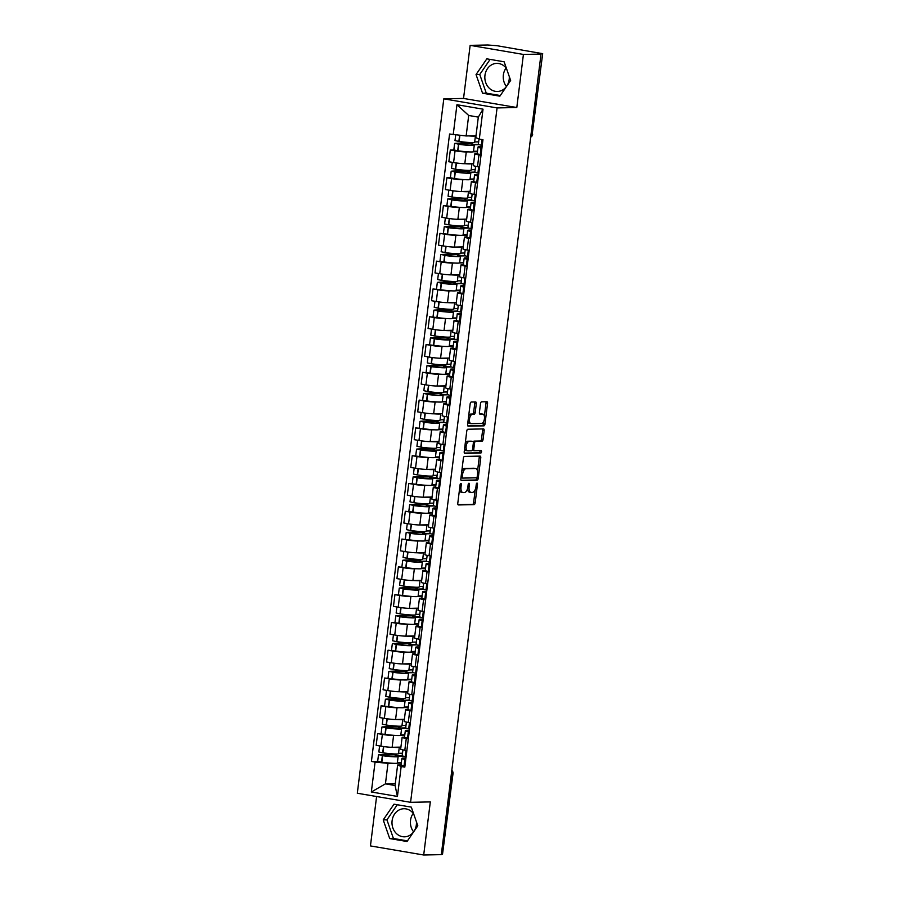 <?xml version="1.0" encoding="UTF-8"?>
<svg xmlns="http://www.w3.org/2000/svg" width="900" height="900" viewBox="0 0 900 900"><rect width="100%" height="100%" fill="white"/><g stroke="black" fill="none" stroke-linecap="round" stroke-linejoin="round"><path stroke-width="1.35" d="M460.868 483.401A1.238 0.596 99.7 0 0 460.103 484.639L457.796 503.224A1.766 0.855 99.7 0 0 458.359 504.945A1.766 0.855 99.7 0 0 458.438 504.945L474.075 504.63A1.766 0.855 99.7 0 0 475.166 502.864L477.484 484.29A1.238 0.596 99.7 0 0 477.079 483.086A1.238 0.596 99.7 0 0 477.022 483.075A1.238 0.596 99.7 0 0 476.269 484.312L475.965 486.72A5.659 2.745 99.7 0 1 472.489 492.368L471.184 492.401A5.659 2.745 99.7 0 1 470.925 492.379A5.659 2.745 99.7 0 1 469.103 486.855L469.406 484.447A1.238 0.596 99.7 0 0 469.001 483.244A1.238 0.596 99.7 0 0 468.945 483.244A1.238 0.596 99.7 0 0 468.18 484.481L467.887 486.877A5.659 2.745 99.7 0 1 464.411 492.536L463.106 492.559A5.659 2.745 99.7 0 1 462.848 492.536A5.659 2.745 99.7 0 1 461.025 487.024L461.317 484.616A1.238 0.596 99.7 0 0 460.924 483.412A1.238 0.596 99.7 0 0 460.868 483.401M413.618 831.836A14.051 12.229 88.8 0 1 410.524 820.339A14.051 12.229 88.8 0 1 413.246 813.341M416.43 821.835A14.051 12.229 88.8 0 1 416.34 824.839A14.051 12.229 88.8 0 1 404.505 836.82A14.051 12.229 88.8 0 1 392.108 820.71A14.051 12.229 88.8 0 1 403.942 808.729A14.051 12.229 88.8 0 1 413.651 813.881M506.452 86.501A14.051 12.229 88.8 0 1 503.359 74.992A14.051 12.229 88.8 0 1 506.081 67.995M509.265 76.489A14.051 12.229 88.8 0 1 509.175 79.492A14.051 12.229 88.8 0 1 497.34 91.474A14.051 12.229 88.8 0 1 484.954 75.364A14.051 12.229 88.8 0 1 496.777 63.383A14.051 12.229 88.8 0 1 506.498 68.546M476.303 403.695A1.766 0.855 99.7 0 0 475.729 401.963A1.766 0.855 99.7 0 0 475.65 401.963L471.262 402.053A1.766 0.855 99.7 0 0 470.171 403.819L467.606 424.451A1.766 0.855 99.7 0 0 468.18 426.173A1.766 0.855 99.7 0 0 468.259 426.173L483.896 425.858A1.766 0.855 99.7 0 0 484.976 424.091L487.553 403.459A1.766 0.855 99.7 0 0 486.979 401.738A1.766 0.855 99.7 0 0 486.9 401.726L481.601 401.839A1.766 0.855 99.7 0 0 480.51 403.605L479.407 412.436A1.766 0.855 99.7 0 0 479.981 414.157A1.766 0.855 99.7 0 0 480.06 414.169L482.692 414.113A4.725 2.295 99.7 0 1 482.906 414.124A4.725 2.295 99.7 0 1 484.402 418.961A4.725 2.295 99.7 0 1 481.522 423.473L471.229 423.675A4.725 2.295 99.7 0 1 471.015 423.664A4.725 2.295 99.7 0 1 469.519 418.826A4.725 2.295 99.7 0 1 472.399 414.315L474.109 414.281A1.766 0.855 99.7 0 0 475.2 412.515L476.303 403.695L474.75 403.425A1.766 0.855 99.7 0 0 474.536 401.985M497.07 107.921L516.803 107.528L523.418 54.439L541.024 54.079L441.315 854.64L423.697 855L430.312 801.911L410.58 802.316L497.07 107.921L443.801 98.843L357.311 793.238L410.58 802.316M464.49 456.424A1.766 0.855 99.7 0 0 463.399 458.19L460.834 478.822A1.766 0.855 99.7 0 0 461.396 480.555A1.766 0.855 99.7 0 0 461.486 480.555L477.113 480.24A1.766 0.855 99.7 0 0 478.204 478.474L480.769 457.841A1.766 0.855 99.7 0 0 480.206 456.12A1.766 0.855 99.7 0 0 480.127 456.109L464.49 456.424M464.22 451.631L466.785 430.999A1.766 0.855 99.7 0 1 467.876 429.233L483.514 428.918A1.766 0.855 99.7 0 1 483.593 428.929A1.766 0.855 99.7 0 1 484.166 430.65L483.064 439.481A1.766 0.855 99.7 0 1 481.973 441.248L475.627 441.382A1.766 0.855 99.7 0 0 474.548 443.137L473.816 448.999A1.766 0.855 99.7 0 0 474.39 450.731A1.766 0.855 99.7 0 0 474.469 450.731L481.072 450.596A1.238 0.596 99.7 0 1 481.129 450.608A1.238 0.596 99.7 0 1 481.522 451.868A1.238 0.596 99.7 0 1 480.769 453.049L464.873 453.364A1.766 0.855 99.7 0 1 464.782 453.364A1.766 0.855 99.7 0 1 464.22 451.631M523.418 54.439L470.149 45.36L487.766 45L496.935 45.697L542.689 53.674L532.17 134.46L542.689 53.674M376.594 796.523L370.44 845.921L423.697 855M470.149 45.36L463.545 98.438L443.801 98.843M541.024 54.079L539.471 53.82L542.216 53.764M451.395 773.651L453.026 773.539L442.507 854.325L452.554 773.629A3.6 3.139 -91.2 0 0 451.766 770.692M441.349 854.347L442.507 854.325M408.33 738.821L406.282 738.472A8.28 0.664 -172.9 0 1 402.131 737.37L400.657 749.126A8.28 0.664 7.1 0 0 404.809 750.229L406.868 750.589M396.022 735.48L393.581 735.536A8.28 0.664 -172.9 0 1 382.365 734.4L380.902 746.156A8.28 0.664 7.1 0 0 392.119 747.293L400.916 747.113M380.902 746.156L376.166 745.346L377.629 733.59L385.267 734.411A13.691 1.103 -172.9 0 0 399.004 735.559A13.691 1.103 -172.9 0 0 400.781 735.232L401.591 728.73A13.691 1.103 7.1 0 0 401.13 728.381L406.519 728.269M402.131 737.37A8.28 0.664 -172.9 0 1 403.211 737.179L404.516 737.145M382.365 734.4L377.629 733.59M404.741 735.311L400.579 735.39M411.795 711.034L409.736 710.685A8.28 0.664 -172.9 0 1 405.585 709.582L404.123 721.339A8.28 0.664 7.1 0 0 408.274 722.441L410.332 722.79M401.524 698.389L385.999 699.131L389.531 700.121A13.691 1.103 7.1 0 0 403.279 701.269A13.691 1.103 7.1 0 0 405.056 700.942L404.246 707.445A13.691 1.103 -172.9 0 1 402.469 707.771A13.691 1.103 -172.9 0 1 388.721 706.624L381.094 705.803L379.62 717.559L384.356 718.369A8.28 0.664 7.1 0 0 395.572 719.505L404.37 719.325M405.585 709.582A8.28 0.664 -172.9 0 1 406.665 709.38L407.981 709.357M399.488 707.692L397.035 707.749A8.28 0.664 -172.9 0 1 385.83 706.613L381.094 705.803M408.206 707.524L404.044 707.602M415.26 683.246L413.201 682.898A8.28 0.664 -172.9 0 1 409.05 681.784L407.588 693.551A8.28 0.664 7.1 0 0 411.739 694.654L413.798 695.002M404.989 670.59L389.464 671.332L392.996 672.322A13.691 1.103 7.1 0 0 406.733 673.47A13.691 1.103 7.1 0 0 408.521 673.155L407.711 679.658A13.691 1.103 -172.9 0 1 405.923 679.972A13.691 1.103 -172.9 0 1 392.186 678.825L384.548 678.015L383.085 689.771L387.821 690.581A8.28 0.664 7.1 0 0 399.037 691.706L407.835 691.538M409.05 681.784A8.28 0.664 -172.9 0 1 410.13 681.592L411.446 681.57M402.941 679.905L400.5 679.95A8.28 0.664 -172.9 0 1 389.284 678.814L384.548 678.015M411.671 679.725L407.509 679.815M418.714 655.459L416.666 655.11A8.28 0.664 -172.9 0 1 412.515 653.996L411.053 665.752A8.28 0.664 7.1 0 0 415.192 666.866L417.251 667.215M408.442 642.803L392.929 643.545L396.461 644.535A13.691 1.103 7.1 0 0 410.197 645.683A13.691 1.103 7.1 0 0 411.975 645.367L411.165 651.87A13.691 1.103 -172.9 0 1 409.387 652.185A13.691 1.103 -172.9 0 1 395.651 651.038L388.012 650.216L386.55 661.984L391.286 662.783A8.28 0.664 7.1 0 0 402.502 663.919L411.3 663.739M412.515 653.996A8.28 0.664 -172.9 0 1 413.595 653.805L414.9 653.783M406.406 652.117L403.965 652.163A8.28 0.664 -172.9 0 1 392.749 651.026L388.012 650.216M415.125 651.938L410.963 652.028M422.179 627.671L420.12 627.311A8.28 0.664 -172.9 0 1 415.969 626.209L414.506 637.965A8.28 0.664 7.1 0 0 418.657 639.067L420.716 639.428M411.907 615.015L396.382 615.758L399.915 616.748A13.691 1.103 7.1 0 0 413.662 617.895A13.691 1.103 7.1 0 0 415.44 617.58L414.63 624.082A13.691 1.103 -172.9 0 1 412.853 624.398A13.691 1.103 -172.9 0 1 399.105 623.25L391.478 622.429L390.004 634.185L394.74 634.995A8.28 0.664 7.1 0 0 405.956 636.131L414.765 635.951M415.969 626.209A8.28 0.664 -172.9 0 1 417.049 626.018L418.365 625.984M409.871 624.33L407.419 624.375A8.28 0.664 -172.9 0 1 396.214 623.239L391.478 622.429M418.59 624.15L414.428 624.229M425.644 599.873L423.585 599.524A8.28 0.664 -172.9 0 1 419.434 598.421L417.971 610.178A8.28 0.664 7.1 0 0 422.123 611.28L424.181 611.629M415.373 587.227L399.848 587.97L403.38 588.96A13.691 1.103 7.1 0 0 417.116 590.107A13.691 1.103 7.1 0 0 418.905 589.781L418.095 596.284A13.691 1.103 -172.9 0 1 416.306 596.61A13.691 1.103 -172.9 0 1 402.57 595.462L394.931 594.641L393.469 606.398L398.205 607.207A8.28 0.664 7.1 0 0 409.421 608.344L418.219 608.164M419.434 598.421A8.28 0.664 -172.9 0 1 420.514 598.23L421.83 598.196M413.325 596.531L410.884 596.587A8.28 0.664 -172.9 0 1 399.668 595.451L394.931 594.641M422.055 596.363L417.892 596.441M429.098 572.085L427.05 571.736A8.28 0.664 -172.9 0 1 422.899 570.634L421.436 582.39A8.28 0.664 7.1 0 0 425.576 583.492L427.635 583.841M418.826 559.429L403.312 560.183L406.845 561.173A13.691 1.103 7.1 0 0 420.581 562.32A13.691 1.103 7.1 0 0 422.359 561.994L421.549 568.496A13.691 1.103 -172.9 0 1 419.771 568.822A13.691 1.103 -172.9 0 1 406.035 567.664L398.396 566.854L396.934 578.61L401.67 579.42A8.28 0.664 7.1 0 0 412.886 580.556L421.684 580.376M422.899 570.634A8.28 0.664 -172.9 0 1 423.979 570.431L425.284 570.409M416.79 568.744L414.349 568.789A8.28 0.664 -172.9 0 1 403.132 567.664L398.396 566.854M425.509 568.564L421.358 568.654M432.562 544.298L430.504 543.949A8.28 0.664 -172.9 0 1 426.353 542.835L424.89 554.591A8.28 0.664 7.1 0 0 429.041 555.705L431.1 556.054M422.291 531.641L406.777 532.384L410.299 533.374A13.691 1.103 7.1 0 0 424.046 534.521A13.691 1.103 7.1 0 0 425.824 534.206L425.014 540.709A13.691 1.103 -172.9 0 1 423.236 541.024A13.691 1.103 -172.9 0 1 409.489 539.876L401.861 539.066L400.399 550.822L405.135 551.621A8.28 0.664 7.1 0 0 416.34 552.757L425.149 552.589M426.353 542.835A8.28 0.664 -172.9 0 1 427.433 542.644L428.749 542.621M420.255 540.956L417.814 541.001A8.28 0.664 -172.9 0 1 406.598 539.865L401.861 539.066M428.974 540.776L424.811 540.866M436.027 516.51L433.969 516.161A8.28 0.664 -172.9 0 1 429.817 515.048L428.355 526.804A8.28 0.664 7.1 0 0 432.506 527.918L434.565 528.266M425.756 503.854L410.231 504.596L413.764 505.586A13.691 1.103 7.1 0 0 427.5 506.734A13.691 1.103 7.1 0 0 429.289 506.419L428.479 512.921A13.691 1.103 -172.9 0 1 426.69 513.236A13.691 1.103 -172.9 0 1 412.954 512.089L405.315 511.267L403.853 523.024L408.589 523.834A8.28 0.664 7.1 0 0 419.805 524.97L428.603 524.79M429.817 515.048A8.28 0.664 -172.9 0 1 430.897 514.856L432.214 514.834M423.72 513.169L421.267 513.214A8.28 0.664 -172.9 0 1 410.051 512.077L405.315 511.267M432.439 512.989L428.276 513.067M439.481 488.711L437.434 488.363A8.28 0.664 -172.9 0 1 433.282 487.26L431.82 499.016A8.28 0.664 7.1 0 0 435.971 500.119L438.019 500.479M429.21 476.066L413.696 476.809L417.229 477.799A13.691 1.103 7.1 0 0 430.965 478.946A13.691 1.103 7.1 0 0 432.743 478.631L431.933 485.123A13.691 1.103 -172.9 0 1 430.155 485.449A13.691 1.103 -172.9 0 1 416.419 484.301L408.78 483.48L407.317 495.236L412.054 496.046A8.28 0.664 7.1 0 0 423.27 497.183L432.067 497.002M433.282 487.26A8.28 0.664 -172.9 0 1 434.363 487.069L435.668 487.035A13.691 1.103 -172.9 0 0 438.671 488.093L439.537 488.272M427.174 485.37L424.733 485.426A8.28 0.664 -172.9 0 1 413.516 484.29L408.78 483.48M435.892 485.201L431.741 485.28M442.946 460.924L440.887 460.575A8.28 0.664 -172.9 0 1 436.736 459.473L435.274 471.229A8.28 0.664 7.1 0 0 439.425 472.331L441.484 472.68M432.675 448.279L417.161 449.021L420.683 450.011A13.691 1.103 7.1 0 0 434.43 451.159A13.691 1.103 7.1 0 0 436.207 450.832L435.397 457.335A13.691 1.103 -172.9 0 1 433.62 457.661A13.691 1.103 -172.9 0 1 419.873 456.514L412.245 455.692L410.782 467.449L415.519 468.259A8.28 0.664 7.1 0 0 426.724 469.395L435.532 469.215M436.736 459.473A8.28 0.664 -172.9 0 1 437.816 459.281L439.132 459.248A13.691 1.103 -172.9 0 0 442.136 460.305L443.002 460.485M430.639 457.582L428.197 457.639A8.28 0.664 -172.9 0 1 416.981 456.502L412.245 455.692M439.358 457.414L435.195 457.493M446.411 433.136L444.353 432.787A8.28 0.664 -172.9 0 1 440.201 431.685L438.739 443.441A8.28 0.664 7.1 0 0 442.89 444.544L444.949 444.892M436.14 420.48L420.615 421.223L424.147 422.213A13.691 1.103 7.1 0 0 437.884 423.371A13.691 1.103 7.1 0 0 439.673 423.045L438.863 429.548A13.691 1.103 -172.9 0 1 437.074 429.874A13.691 1.103 -172.9 0 1 423.338 428.715L415.699 427.905L414.236 439.661L418.973 440.471A8.28 0.664 7.1 0 0 430.189 441.608L438.986 441.428M440.201 431.685A8.28 0.664 -172.9 0 1 441.281 431.483L442.598 431.46A13.691 1.103 -172.9 0 0 445.601 432.517L446.468 432.697M434.104 429.795L431.651 429.84A8.28 0.664 -172.9 0 1 420.435 428.704L415.699 427.905M442.822 429.615L438.66 429.705M449.876 405.349L447.817 405A8.28 0.664 -172.9 0 1 443.666 403.886L442.204 415.642A8.28 0.664 7.1 0 0 446.355 416.756L448.402 417.105M439.594 392.692L424.08 393.435L427.613 394.425A13.691 1.103 7.1 0 0 441.349 395.572A13.691 1.103 7.1 0 0 443.126 395.257L442.316 401.76A13.691 1.103 -172.9 0 1 440.539 402.075A13.691 1.103 -172.9 0 1 426.803 400.928L419.164 400.106L417.701 411.874L422.438 412.673A8.28 0.664 7.1 0 0 433.654 413.809L442.451 413.629M443.666 403.886A8.28 0.664 -172.9 0 1 444.746 403.695L446.051 403.673A13.691 1.103 -172.9 0 0 449.055 404.719L449.921 404.91M437.558 402.007L435.116 402.053A8.28 0.664 -172.9 0 1 423.9 400.916L419.164 400.106M446.276 401.827L442.125 401.918M453.33 377.561L451.271 377.201A8.28 0.664 -172.9 0 1 447.131 376.099L445.657 387.855A8.28 0.664 7.1 0 0 449.809 388.969L451.868 389.317M443.059 364.905L427.545 365.647L431.077 366.637A13.691 1.103 7.1 0 0 444.814 367.785A13.691 1.103 7.1 0 0 446.591 367.47L445.781 373.973A13.691 1.103 -172.9 0 1 444.004 374.287A13.691 1.103 -172.9 0 1 430.267 373.14L422.629 372.319L421.166 384.075L425.902 384.885A8.28 0.664 7.1 0 0 437.108 386.021L445.916 385.841M447.131 376.099A8.28 0.664 -172.9 0 1 448.2 375.907L449.516 375.885A13.691 1.103 -172.9 0 0 452.52 376.931L453.386 377.111M441.022 374.22L438.581 374.265A8.28 0.664 -172.9 0 1 427.365 373.129L422.629 372.319M449.741 374.04L445.579 374.119M456.795 349.762L454.736 349.414A8.28 0.664 -172.9 0 1 450.585 348.311L449.123 360.067A8.28 0.664 7.1 0 0 453.274 361.17L455.332 361.519M446.524 337.118L430.999 337.86L434.531 338.85A13.691 1.103 7.1 0 0 448.267 339.998A13.691 1.103 7.1 0 0 450.056 339.671L449.246 346.174A13.691 1.103 -172.9 0 1 447.457 346.5A13.691 1.103 -172.9 0 1 433.721 345.353L426.082 344.531L424.62 356.287L429.356 357.098A8.28 0.664 7.1 0 0 440.572 358.234L449.37 358.054M450.585 348.311A8.28 0.664 -172.9 0 1 451.665 348.12L452.981 348.086A13.691 1.103 -172.9 0 0 455.985 349.144L456.851 349.324M444.488 346.421L442.035 346.478A8.28 0.664 -172.9 0 1 430.819 345.341L426.082 344.531M453.206 346.252L449.044 346.331M460.26 321.975L458.201 321.626A8.28 0.664 -172.9 0 1 454.05 320.524L452.588 332.28A8.28 0.664 7.1 0 0 456.739 333.382L458.786 333.731M449.978 309.319L434.464 310.072L437.996 311.062A13.691 1.103 7.1 0 0 451.733 312.21A13.691 1.103 7.1 0 0 453.51 311.884L452.7 318.386A13.691 1.103 -172.9 0 1 450.923 318.713A13.691 1.103 -172.9 0 1 437.186 317.565L429.548 316.744L428.085 328.5L432.821 329.31A8.28 0.664 7.1 0 0 444.037 330.446L452.835 330.266M454.05 320.524A8.28 0.664 -172.9 0 1 455.13 320.321L456.446 320.299M447.941 318.634L445.5 318.69A8.28 0.664 -172.9 0 1 434.284 317.554L429.548 316.744M456.671 318.454L452.509 318.544M463.714 294.188L461.655 293.839A8.28 0.664 -172.9 0 1 457.515 292.725L456.041 304.493A8.28 0.664 7.1 0 0 460.192 305.595L462.251 305.944M453.442 281.531L437.929 282.274L441.461 283.264A13.691 1.103 7.1 0 0 455.197 284.411A13.691 1.103 7.1 0 0 456.975 284.096L456.165 290.599A13.691 1.103 -172.9 0 1 454.387 290.914A13.691 1.103 -172.9 0 1 440.651 289.766L433.012 288.956L431.55 300.713L436.286 301.511A8.28 0.664 7.1 0 0 447.491 302.647L456.3 302.479M457.515 292.725A8.28 0.664 -172.9 0 1 458.584 292.534L459.9 292.511A13.691 1.103 -172.9 0 0 462.904 293.569L463.77 293.749M451.406 290.846L448.965 290.891A8.28 0.664 -172.9 0 1 437.749 289.755L433.012 288.956M460.125 290.666L455.963 290.756M467.179 266.4L465.12 266.051A8.28 0.664 -172.9 0 1 460.969 264.938L459.506 276.694A8.28 0.664 7.1 0 0 463.657 277.808L465.716 278.156M456.907 253.744L441.382 254.486L444.915 255.476A13.691 1.103 7.1 0 0 458.651 256.624A13.691 1.103 7.1 0 0 460.44 256.309L459.63 262.811A13.691 1.103 -172.9 0 1 457.841 263.126A13.691 1.103 -172.9 0 1 444.105 261.979L436.478 261.157L435.004 272.925L439.74 273.724A8.28 0.664 7.1 0 0 450.956 274.86L459.754 274.68M460.969 264.938A8.28 0.664 -172.9 0 1 462.049 264.746L463.365 264.724A13.691 1.103 -172.9 0 0 466.369 265.77L467.235 265.961M454.871 263.059L452.419 263.104A8.28 0.664 -172.9 0 1 441.214 261.968L436.478 261.157M463.59 262.879L459.428 262.969M470.644 238.612L468.585 238.252A8.28 0.664 -172.9 0 1 464.434 237.15L462.971 248.906A8.28 0.664 7.1 0 0 467.123 250.009L469.17 250.369M460.373 225.956L444.848 226.699L448.38 227.689A13.691 1.103 7.1 0 0 462.116 228.836A13.691 1.103 7.1 0 0 463.894 228.521L463.084 235.024A13.691 1.103 -172.9 0 1 461.306 235.339A13.691 1.103 -172.9 0 1 447.57 234.191L439.931 233.37L438.469 245.126L443.205 245.936A8.28 0.664 7.1 0 0 454.421 247.072L463.219 246.893M464.434 237.15A8.28 0.664 -172.9 0 1 465.514 236.959L466.83 236.925A13.691 1.103 -172.9 0 0 469.822 237.982L470.7 238.162M458.325 235.271L455.884 235.316A8.28 0.664 -172.9 0 1 444.668 234.18L439.931 233.37M467.055 235.091L462.892 235.17M474.098 210.814L472.05 210.465A8.28 0.664 -172.9 0 1 467.899 209.362L466.425 221.119A8.28 0.664 7.1 0 0 470.576 222.221L472.635 222.57M463.826 198.169L448.312 198.911L451.845 199.901A13.691 1.103 7.1 0 0 465.581 201.049A13.691 1.103 7.1 0 0 467.359 200.722L466.549 207.225A13.691 1.103 -172.9 0 1 464.771 207.551A13.691 1.103 -172.9 0 1 451.035 206.404L443.396 205.583L441.934 217.339L446.67 218.149A8.28 0.664 7.1 0 0 457.886 219.285L466.684 219.105M467.899 209.362A8.28 0.664 -172.9 0 1 468.968 209.171L470.284 209.138A13.691 1.103 -172.9 0 0 473.287 210.195L474.154 210.375M461.79 207.472L459.349 207.529A8.28 0.664 -172.9 0 1 448.132 206.393L443.396 205.583M470.509 207.304L466.346 207.382M477.562 183.026L475.504 182.678A8.28 0.664 -172.9 0 1 471.353 181.575L469.89 193.331A8.28 0.664 7.1 0 0 474.041 194.434L476.1 194.782M450.371 177.716L446.861 177.795L445.387 189.551L450.124 190.361A8.28 0.664 7.1 0 0 461.34 191.498L470.137 191.317M471.353 181.575A8.28 0.664 -172.9 0 1 472.433 181.373L473.749 181.35A13.691 1.103 -172.9 0 0 476.752 182.407L477.619 182.588M465.255 179.685L462.803 179.73A8.28 0.664 -172.9 0 1 451.598 178.605L446.861 177.795M473.974 179.505L469.811 179.595M481.027 155.239L478.969 154.89A8.28 0.664 -172.9 0 1 474.817 153.776L473.355 165.532A8.28 0.664 7.1 0 0 477.506 166.646L479.565 166.995M453.836 149.929L450.315 150.007L448.853 161.764L453.589 162.562A8.28 0.664 7.1 0 0 464.805 163.699L473.603 163.53M474.817 153.776A8.28 0.664 -172.9 0 1 475.897 153.585L477.214 153.562M468.709 151.898L466.267 151.942A8.28 0.664 -172.9 0 1 455.051 150.806L450.315 150.007M477.439 151.718L473.276 151.808M392.558 763.279L387.99 763.369L385.436 783.855L395.066 785.498L397.62 765.011L401.062 764.944M401.287 763.099L397.125 763.178M395.303 783.653L385.436 783.855L371.34 791.989L375.075 762.064L387.99 763.369M397.62 765.011L401.164 766.508L397.429 796.433L371.34 791.989M453.218 134.651L456.952 104.715L483.03 109.17L479.306 139.095L475.774 137.599L478.316 117.112L468.697 115.47L466.144 135.956L449.572 134.021L371.419 761.434L375.075 762.064M401.164 766.508L404.809 767.126L482.963 139.714L479.306 139.095M393.998 804.184L383.209 819.9L389.711 838.564L407.014 841.511L417.814 825.795L411.3 807.131L393.998 804.184M516.803 107.528L463.545 98.438M486.832 58.837L476.044 74.554L482.558 93.229L499.86 96.176L510.649 80.46L504.135 61.796L486.832 58.837M466.144 135.956L475.999 135.754M394.605 753.964L379.08 754.706L382.613 755.696A13.691 1.103 7.1 0 0 396.349 756.844A13.691 1.103 7.1 0 0 398.137 756.529L397.327 763.031A13.691 1.103 -172.9 0 1 395.539 763.346A13.691 1.103 -172.9 0 1 381.803 762.199L377.674 761.31L371.419 761.434M397.429 796.433L395.066 785.498M478.316 117.112L483.03 109.17M468.697 115.47L456.952 104.715M397.282 804.746L386.921 819.821L393.435 838.485L407.452 840.881M386.921 819.821L383.209 819.9M393.435 838.485L389.711 838.564M490.118 59.4L479.756 74.486L486.27 93.15L500.287 95.535M479.756 74.486L476.044 74.554M486.27 93.15L482.558 93.229M459.495 489.555A5.659 2.745 99.7 0 0 461.295 492.277A5.659 2.745 99.7 0 0 461.554 492.3M467.494 488.745A5.659 2.745 99.7 0 0 469.373 492.109A5.659 2.745 99.7 0 0 469.631 492.131M457.999 504.664L472.522 504.371A1.766 0.855 99.7 0 0 473.614 502.605L475.245 489.532M477.517 471.251L479.216 457.582A1.766 0.855 99.7 0 0 479.014 456.131M461.036 480.274L475.56 479.981A1.766 0.855 99.7 0 0 476.651 478.215L476.719 477.709M462.285 476.876A1.238 0.596 99.7 0 0 462.69 478.091A1.238 0.596 99.7 0 0 462.746 478.091L476.471 477.81A1.238 0.596 99.7 0 0 477.225 476.572L477.54 474.041A5.659 2.745 99.7 0 0 475.718 468.517A5.659 2.745 99.7 0 0 475.459 468.506L466.076 468.686A5.659 2.745 99.7 0 0 462.6 474.345L462.285 476.876L461.093 476.674M460.969 477.731A1.238 0.596 99.7 0 0 461.137 477.821A1.238 0.596 99.7 0 0 461.194 477.821L462.634 478.069M474.412 468.326A5.659 2.745 99.7 0 0 474.165 468.259A5.659 2.745 99.7 0 0 473.906 468.236L475.459 468.506M461.767 471.274A5.659 2.745 99.7 0 1 464.524 468.428L473.906 468.236M473.243 441.956A1.766 0.855 99.7 0 1 474.075 441.113L480.42 440.989A1.766 0.855 99.7 0 0 481.511 439.223L482.603 430.391A1.766 0.855 99.7 0 0 482.4 428.94M472.354 449.944A1.766 0.855 99.7 0 0 472.838 450.461A1.766 0.855 99.7 0 0 472.916 450.473L474.311 450.709M464.423 453.082L479.216 452.779A1.238 0.596 99.7 0 0 479.88 451.969A1.238 0.596 99.7 0 0 479.88 450.619M469.058 441.506A4.725 2.295 99.7 0 0 466.178 446.017A4.725 2.295 99.7 0 0 467.674 450.844A4.725 2.295 99.7 0 0 467.887 450.866L471.51 450.787A1.766 0.855 99.7 0 0 472.601 449.021L473.332 443.171A1.766 0.855 99.7 0 0 472.759 441.439A1.766 0.855 99.7 0 0 472.68 441.439L467.505 441.248A4.725 2.295 99.7 0 0 465.221 443.565M464.625 448.369A4.725 2.295 99.7 0 0 466.121 450.585A4.725 2.295 99.7 0 0 466.335 450.596M471.285 441.202A1.766 0.855 99.7 0 0 471.206 441.18A1.766 0.855 99.7 0 0 471.127 441.169L472.68 441.439M467.505 441.248L471.127 441.169M468.63 416.228A4.725 2.295 99.7 0 1 470.846 414.056L472.556 414.022A1.766 0.855 99.7 0 0 473.647 412.256L474.75 403.425M467.989 421.312A4.725 2.295 99.7 0 0 469.463 423.394A4.725 2.295 99.7 0 0 469.676 423.405M481.556 413.921A4.725 2.295 99.7 0 0 481.354 413.865A4.725 2.295 99.7 0 0 481.14 413.843L482.692 414.113M479.61 413.876L481.14 413.843M484.369 416.205L486 403.2A1.766 0.855 99.7 0 0 485.786 401.749M467.809 425.891L482.344 425.599A1.766 0.855 99.7 0 0 483.424 423.832L483.739 421.29M383.749 746.584L382.973 752.85A13.691 1.103 -172.9 0 0 396.709 753.998A13.691 1.103 -172.9 0 0 398.486 753.671L399.296 747.169A13.691 1.103 -172.9 0 1 399.296 747.169A13.691 1.103 -172.9 0 1 397.519 747.495A13.691 1.103 -172.9 0 1 392.479 747.281M402.457 753.232L402.154 755.696L395.145 755.831A11.351 0.911 -172.9 0 1 395.809 756.236A11.351 0.911 -172.9 0 1 394.335 756.506A11.351 0.911 -172.9 0 1 382.939 755.55L381.105 755.055L396.562 754.74L396.652 753.998M398.137 756.529A13.691 1.103 7.1 0 0 397.665 756.169L403.054 756.056M382.973 752.85L378.844 751.961L379.598 745.931M405.934 758.126A13.691 1.103 7.1 0 0 401.873 758.408A13.691 1.103 7.1 0 0 404.865 759.488L405.743 759.668M404.933 766.17L404.055 765.99A13.691 1.103 -172.9 0 1 401.062 764.91L401.873 758.408M406.091 756.821L405.225 756.641A13.691 1.103 -172.9 0 1 402.221 755.561L402.93 749.88M405.776 759.375A11.351 0.911 -172.9 0 1 404.19 758.7A11.351 0.911 -172.9 0 1 405.889 758.43M395.145 755.831L395.066 756.461M401.344 762.581L397.373 762.66M402.514 753.221L398.531 753.311M394.549 754.391L396.562 754.74M387.202 718.796L386.426 725.051A13.691 1.103 -172.9 0 0 400.162 726.21A13.691 1.103 -172.9 0 0 401.951 725.884L402.761 719.381A13.691 1.103 -172.9 0 1 402.761 719.381A13.691 1.103 -172.9 0 1 400.973 719.707A13.691 1.103 -172.9 0 1 395.933 719.494M405.923 725.434L405.619 727.898L398.61 728.044A11.351 0.911 -172.9 0 1 399.274 728.449A11.351 0.911 -172.9 0 1 397.789 728.707A11.351 0.911 -172.9 0 1 386.404 727.762L384.559 727.256L400.027 726.952L400.118 726.21M398.059 726.176L382.545 726.919L386.077 727.909A13.691 1.103 7.1 0 0 399.814 729.056A13.691 1.103 7.1 0 0 401.591 728.73M386.426 725.051L382.309 724.174L383.051 718.144M409.387 730.339A13.691 1.103 7.1 0 0 405.326 730.62A13.691 1.103 7.1 0 0 408.33 731.7L409.196 731.88M408.386 738.383L407.52 738.202A13.691 1.103 -172.9 0 1 404.516 737.123L405.326 730.62M409.556 729.034L408.69 728.854A13.691 1.103 -172.9 0 1 405.686 727.774L406.395 722.092M409.241 731.587A11.351 0.911 -172.9 0 1 407.655 730.913A11.351 0.911 -172.9 0 1 409.354 730.643M398.61 728.044L398.531 728.674M404.809 734.794L400.826 734.873M405.979 725.434L401.996 725.512M398.002 726.604L400.027 726.952M390.668 691.009L389.891 697.264A13.691 1.103 -172.9 0 0 403.627 698.411A13.691 1.103 -172.9 0 0 405.405 698.096L406.215 691.594A13.691 1.103 -172.9 0 1 406.215 691.594A13.691 1.103 -172.9 0 1 404.438 691.909A13.691 1.103 -172.9 0 1 399.397 691.706M409.387 697.646L409.084 700.11L402.075 700.256A11.351 0.911 -172.9 0 1 402.728 700.661A11.351 0.911 -172.9 0 1 401.254 700.92A11.351 0.911 -172.9 0 1 389.869 699.964L388.024 699.469L403.493 699.154L403.582 698.411M405.056 700.942A13.691 1.103 7.1 0 0 404.595 700.582L409.984 700.481M389.891 697.264L385.762 696.386L386.516 690.356M412.853 702.551A13.691 1.103 7.1 0 0 408.791 702.832A13.691 1.103 7.1 0 0 411.795 703.913L412.661 704.092M411.851 710.595L410.985 710.415A13.691 1.103 -172.9 0 1 407.981 709.335L408.791 702.832M413.01 701.246L412.144 701.066A13.691 1.103 -172.9 0 1 409.14 699.975L409.849 694.294M412.695 703.8A11.351 0.911 -172.9 0 1 411.109 703.114A11.351 0.911 -172.9 0 1 412.819 702.855M402.075 700.256L401.996 700.886M408.274 706.995L404.291 707.074M409.433 697.646L405.461 697.725M401.468 698.816L403.493 699.154M409.68 663.773A13.691 1.103 -172.9 0 1 409.68 663.806A13.691 1.103 -172.9 0 1 407.902 664.121A13.691 1.103 -172.9 0 1 402.863 663.919M409.68 663.806L408.87 670.309A13.691 1.103 -172.9 0 1 407.093 670.624A13.691 1.103 -172.9 0 1 393.356 669.476L389.228 668.599L389.981 662.569M412.841 669.859L412.537 672.322L405.529 672.469A11.351 0.911 -172.9 0 1 406.192 672.863A11.351 0.911 -172.9 0 1 404.719 673.133A11.351 0.911 -172.9 0 1 393.322 672.176L391.489 671.681L406.946 671.366L407.048 670.624M408.521 673.155A13.691 1.103 7.1 0 0 408.049 672.795L413.438 672.694M416.317 674.764A13.691 1.103 7.1 0 0 412.256 675.045A13.691 1.103 7.1 0 0 415.249 676.125L416.126 676.305M415.316 682.808L414.439 682.627A13.691 1.103 -172.9 0 1 411.446 681.548L412.256 675.045M416.475 673.447L415.609 673.268A13.691 1.103 -172.9 0 1 412.605 672.188L413.314 666.506M416.16 676.012A11.351 0.911 -172.9 0 1 414.574 675.326A11.351 0.911 -172.9 0 1 416.272 675.056M405.529 672.469L405.45 673.099M411.728 679.207L407.756 679.286M412.897 669.859L408.915 669.938M404.933 671.029L406.946 671.366M413.145 635.985A13.691 1.103 -172.9 0 1 413.145 636.008A13.691 1.103 -172.9 0 1 411.356 636.334A13.691 1.103 -172.9 0 1 406.316 636.12M413.145 636.008L412.335 642.51A13.691 1.103 -172.9 0 1 410.546 642.836A13.691 1.103 -172.9 0 1 396.81 641.689L392.692 640.8L393.435 634.77M416.306 642.071L416.002 644.535L408.994 644.67A11.351 0.911 -172.9 0 1 409.657 645.075A11.351 0.911 -172.9 0 1 408.173 645.345A11.351 0.911 -172.9 0 1 396.787 644.389L394.942 643.894L410.411 643.579L410.501 642.836M411.975 645.367A13.691 1.103 7.1 0 0 411.514 645.008L416.902 644.895M419.771 646.965A13.691 1.103 7.1 0 0 415.71 647.246A13.691 1.103 7.1 0 0 418.714 648.326L419.58 648.518M418.77 655.02L417.904 654.829A13.691 1.103 -172.9 0 1 414.9 653.749L415.71 647.246M419.94 645.66L419.074 645.48A13.691 1.103 -172.9 0 1 416.07 644.4L416.779 638.719M419.625 648.214A11.351 0.911 -172.9 0 1 418.039 647.539A11.351 0.911 -172.9 0 1 419.738 647.269M408.994 644.67L408.915 645.3M415.192 651.42L411.21 651.499M416.363 642.071L412.38 642.15M408.397 643.23L410.411 643.579M416.599 608.197A13.691 1.103 -172.9 0 1 416.599 608.22A13.691 1.103 -172.9 0 1 414.821 608.546A13.691 1.103 -172.9 0 1 409.781 608.332M416.599 608.22L415.789 614.722A13.691 1.103 -172.9 0 1 414.011 615.049A13.691 1.103 -172.9 0 1 400.275 613.901L396.146 613.012L396.9 606.982M415.845 614.363L419.816 614.273L419.468 616.748L412.459 616.883A11.351 0.911 -172.9 0 1 413.111 617.288A11.351 0.911 -172.9 0 1 411.637 617.546A11.351 0.911 -172.9 0 1 400.252 616.601L398.407 616.106L413.876 615.791L413.966 615.049M415.44 617.58A13.691 1.103 7.1 0 0 414.979 617.22L420.368 617.107M423.236 619.178A13.691 1.103 7.1 0 0 419.175 619.459A13.691 1.103 7.1 0 0 422.179 620.539L423.045 620.719M422.235 627.221L421.369 627.041A13.691 1.103 -172.9 0 1 418.365 625.961L419.175 619.459M423.405 617.873L422.527 617.692A13.691 1.103 -172.9 0 1 419.535 616.613L420.233 610.931M423.079 620.426A11.351 0.911 -172.9 0 1 421.493 619.751A11.351 0.911 -172.9 0 1 423.202 619.481M412.459 616.883L412.38 617.512M418.657 623.633L414.675 623.711M411.851 615.442L413.876 615.791M420.064 580.41A13.691 1.103 -172.9 0 1 420.064 580.433A13.691 1.103 -172.9 0 1 418.286 580.759A13.691 1.103 -172.9 0 1 413.246 580.545M420.064 580.433L419.254 586.935A13.691 1.103 -172.9 0 1 417.476 587.25A13.691 1.103 -172.9 0 1 403.74 586.102L399.611 585.225L400.365 579.195M423.236 586.485L422.921 588.949L415.912 589.095A11.351 0.911 -172.9 0 1 416.576 589.5A11.351 0.911 -172.9 0 1 415.103 589.759A11.351 0.911 -172.9 0 1 403.718 588.814L401.873 588.308L417.33 588.004L417.431 587.261M418.905 589.781A13.691 1.103 7.1 0 0 418.433 589.433L423.821 589.32M426.701 591.39A13.691 1.103 7.1 0 0 422.64 591.671A13.691 1.103 7.1 0 0 425.632 592.751L426.51 592.931M425.7 599.434L424.822 599.254A13.691 1.103 -172.9 0 1 421.83 598.174L422.64 591.671M426.859 590.085L425.993 589.905A13.691 1.103 -172.9 0 1 422.989 588.825L423.697 583.144M426.544 592.639A11.351 0.911 -172.9 0 1 424.957 591.964A11.351 0.911 -172.9 0 1 426.656 591.694M415.912 589.095L415.834 589.725M422.111 595.834L418.14 595.924M423.281 586.485L419.299 586.564M415.316 587.655L417.33 588.004M423.529 552.611A13.691 1.103 -172.9 0 1 423.529 552.645A13.691 1.103 -172.9 0 1 421.74 552.96A13.691 1.103 -172.9 0 1 416.7 552.757M423.529 552.645L422.719 559.148A13.691 1.103 -172.9 0 1 420.93 559.462A13.691 1.103 -172.9 0 1 407.194 558.315L403.076 557.438L403.83 551.408M426.69 558.697L426.386 561.161L419.377 561.308A11.351 0.911 -172.9 0 1 420.041 561.701A11.351 0.911 -172.9 0 1 418.556 561.971A11.351 0.911 -172.9 0 1 407.171 561.015L405.326 560.52L420.795 560.205L420.885 559.462M422.359 561.994A13.691 1.103 7.1 0 0 421.897 561.634L427.286 561.533M430.155 563.602A13.691 1.103 7.1 0 0 426.094 563.884A13.691 1.103 7.1 0 0 429.098 564.964L429.964 565.144M429.154 571.646L428.287 571.466A13.691 1.103 -172.9 0 1 425.284 570.386L426.094 563.884M430.324 562.298L429.457 562.106A13.691 1.103 -172.9 0 1 426.454 561.026L427.162 555.345M430.009 564.851A11.351 0.911 -172.9 0 1 428.423 564.165A11.351 0.911 -172.9 0 1 430.121 563.906M419.377 561.308L419.299 561.938M425.576 568.046L421.594 568.125M426.746 558.697L422.764 558.776M418.781 559.868L420.795 560.205M426.983 524.824A13.691 1.103 -172.9 0 1 426.994 524.858A13.691 1.103 -172.9 0 1 425.205 525.173A13.691 1.103 -172.9 0 1 420.165 524.97M426.994 524.858L426.184 531.36A13.691 1.103 -172.9 0 1 424.395 531.675A13.691 1.103 -172.9 0 1 410.659 530.528L406.53 529.639L407.284 523.609M430.155 530.91L429.851 533.374L422.843 533.509A11.351 0.911 -172.9 0 1 423.495 533.914A11.351 0.911 -172.9 0 1 422.021 534.184A11.351 0.911 -172.9 0 1 410.636 533.227L408.791 532.733L424.26 532.418L424.35 531.675M425.824 534.206A13.691 1.103 7.1 0 0 425.363 533.846L430.751 533.734M433.62 535.804A13.691 1.103 7.1 0 0 429.559 536.085A13.691 1.103 7.1 0 0 432.562 537.176L433.429 537.356M432.619 543.859L431.752 543.679A13.691 1.103 -172.9 0 1 428.749 542.587L429.559 536.085M433.789 534.499L432.911 534.319A13.691 1.103 -172.9 0 1 429.919 533.239L430.616 527.558M433.463 537.053A11.351 0.911 -172.9 0 1 431.887 536.377A11.351 0.911 -172.9 0 1 433.586 536.108M422.843 533.509L422.764 534.15M429.041 540.259L425.059 540.337M430.2 530.91L426.229 530.989M422.235 532.08L424.26 532.418M430.447 497.036A13.691 1.103 -172.9 0 1 430.447 497.059A13.691 1.103 -172.9 0 1 428.67 497.385A13.691 1.103 -172.9 0 1 423.63 497.171M430.447 497.059L429.637 503.561A13.691 1.103 -172.9 0 1 427.86 503.887A13.691 1.103 -172.9 0 1 414.124 502.74L409.995 501.851L410.749 495.821M433.62 503.123L433.305 505.586L426.296 505.721A11.351 0.911 -172.9 0 1 426.96 506.126A11.351 0.911 -172.9 0 1 425.486 506.396A11.351 0.911 -172.9 0 1 414.101 505.44L412.256 504.945L427.714 504.63L427.815 503.887M429.289 506.419A13.691 1.103 7.1 0 0 428.816 506.059L434.205 505.946M437.085 508.016A13.691 1.103 7.1 0 0 433.024 508.298A13.691 1.103 7.1 0 0 436.027 509.377L436.894 509.569M436.084 516.06L435.218 515.88A13.691 1.103 -172.9 0 1 432.214 514.8L433.024 508.298M437.243 506.711L436.376 506.531A13.691 1.103 -172.9 0 1 433.373 505.451L434.081 499.77M436.928 509.265A11.351 0.911 -172.9 0 1 435.341 508.59A11.351 0.911 -172.9 0 1 437.04 508.32M426.296 505.721L426.229 506.351M432.506 512.471L428.524 512.55M433.665 503.123L429.683 503.201M425.7 504.281L427.714 504.63M433.912 469.249A13.691 1.103 -172.9 0 1 433.912 469.271A13.691 1.103 -172.9 0 1 432.135 469.598A13.691 1.103 -172.9 0 1 427.084 469.384M433.912 469.271L433.103 475.774A13.691 1.103 -172.9 0 1 431.325 476.1A13.691 1.103 -172.9 0 1 417.577 474.952L413.46 474.064L414.214 468.034M437.074 475.324L436.77 477.787L429.761 477.934A11.351 0.911 -172.9 0 1 430.425 478.339A11.351 0.911 -172.9 0 1 428.951 478.598A11.351 0.911 -172.9 0 1 417.555 477.652L415.71 477.146L431.179 476.843L431.269 476.1M432.743 478.631A13.691 1.103 7.1 0 0 432.281 478.271L437.67 478.159M440.539 480.229A13.691 1.103 7.1 0 0 436.478 480.51A13.691 1.103 7.1 0 0 439.481 481.59L440.348 481.77M440.707 478.924L439.841 478.744A13.691 1.103 -172.9 0 1 436.838 477.664L437.546 471.983M440.392 481.478A11.351 0.911 -172.9 0 1 438.806 480.803A11.351 0.911 -172.9 0 1 440.505 480.532M429.761 477.934L429.683 478.564M435.96 484.684L431.978 484.762M437.13 475.324L433.147 475.402M429.165 476.494L431.179 476.843M437.377 441.461A13.691 1.103 -172.9 0 1 437.377 441.484A13.691 1.103 -172.9 0 1 435.589 441.799A13.691 1.103 -172.9 0 1 430.549 441.596M437.377 441.484L436.567 447.986A13.691 1.103 -172.9 0 1 434.779 448.301A13.691 1.103 -172.9 0 1 421.043 447.154L416.925 446.276L417.668 440.246M440.539 447.536L440.235 450L433.226 450.146A11.351 0.911 -172.9 0 1 433.879 450.551A11.351 0.911 -172.9 0 1 432.405 450.81A11.351 0.911 -172.9 0 1 421.02 449.865L419.175 449.359L434.644 449.055L434.734 448.301M436.207 450.832A13.691 1.103 7.1 0 0 435.746 450.473L441.135 450.371M444.004 452.441A13.691 1.103 7.1 0 0 439.942 452.723A13.691 1.103 7.1 0 0 442.946 453.803L443.812 453.983M444.173 451.136L443.295 450.956A13.691 1.103 -172.9 0 1 440.303 449.865L441 444.195M443.846 453.69A11.351 0.911 -172.9 0 1 442.271 453.015A11.351 0.911 -172.9 0 1 443.97 452.745M433.226 450.146L433.147 450.776M439.425 456.885L435.442 456.975M440.584 447.536L436.613 447.615M432.619 448.706L434.644 449.055M440.831 413.662A13.691 1.103 -172.9 0 1 440.831 413.696A13.691 1.103 -172.9 0 1 439.054 414.011A13.691 1.103 -172.9 0 1 434.014 413.809M440.831 413.696L440.021 420.199A13.691 1.103 -172.9 0 1 438.244 420.514A13.691 1.103 -172.9 0 1 424.507 419.366L420.379 418.489L421.132 412.459M444.004 419.749L443.689 422.213L436.691 422.359A11.351 0.911 -172.9 0 1 437.344 422.752A11.351 0.911 -172.9 0 1 435.87 423.022A11.351 0.911 -172.9 0 1 424.485 422.066L422.64 421.571L438.098 421.256L438.199 420.514M439.673 423.045A13.691 1.103 7.1 0 0 439.2 422.685L444.589 422.584M447.469 424.654A13.691 1.103 7.1 0 0 443.407 424.935A13.691 1.103 7.1 0 0 446.411 426.015L447.277 426.195M447.626 423.349L446.76 423.157A13.691 1.103 -172.9 0 1 443.756 422.077L444.465 416.396M447.311 425.902A11.351 0.911 -172.9 0 1 445.725 425.216A11.351 0.911 -172.9 0 1 447.424 424.946M436.691 422.359L436.613 422.989M442.89 429.098L438.907 429.176M444.049 419.749L440.066 419.827M436.084 420.919L438.098 421.256M444.296 385.875A13.691 1.103 -172.9 0 1 444.296 385.909A13.691 1.103 -172.9 0 1 442.519 386.224A13.691 1.103 -172.9 0 1 437.468 386.01M444.296 385.909L443.486 392.411A13.691 1.103 -172.9 0 1 441.709 392.726A13.691 1.103 -172.9 0 1 427.961 391.579L423.844 390.69L424.598 384.66M447.457 391.961L447.154 394.425L440.145 394.56A11.351 0.911 -172.9 0 1 440.809 394.965A11.351 0.911 -172.9 0 1 439.335 395.235A11.351 0.911 -172.9 0 1 427.939 394.279L426.094 393.784L441.562 393.469L441.652 392.726M443.126 395.257A13.691 1.103 7.1 0 0 442.665 394.897L448.054 394.785M450.934 396.855A13.691 1.103 7.1 0 0 446.861 397.136A13.691 1.103 7.1 0 0 449.865 398.228L450.731 398.407M451.091 395.55L450.225 395.37A13.691 1.103 -172.9 0 1 447.221 394.29L447.93 388.609M450.776 398.104A11.351 0.911 -172.9 0 1 449.19 397.429A11.351 0.911 -172.9 0 1 450.889 397.159M440.145 394.56L440.066 395.19M446.344 401.31L442.361 401.389M447.514 391.961L443.531 392.04M439.549 393.12L441.562 393.469M432.202 357.525L431.426 363.791A13.691 1.103 -172.9 0 0 445.162 364.939A13.691 1.103 -172.9 0 0 446.951 364.613L447.761 358.11A13.691 1.103 -172.9 0 1 447.761 358.11A13.691 1.103 -172.9 0 1 445.973 358.436A13.691 1.103 -172.9 0 1 440.933 358.223M450.923 364.174L450.619 366.637L443.61 366.772A11.351 0.911 -172.9 0 1 444.274 367.178A11.351 0.911 -172.9 0 1 442.789 367.447A11.351 0.911 -172.9 0 1 431.404 366.491L429.559 365.996L445.027 365.681L445.118 364.939M446.591 367.47A13.691 1.103 7.1 0 0 446.13 367.11L451.519 366.998M431.426 363.791L427.309 362.902L428.051 356.873M454.387 369.067A13.691 1.103 7.1 0 0 450.326 369.349A13.691 1.103 7.1 0 0 453.33 370.429L454.196 370.609M454.556 367.762L453.679 367.582A13.691 1.103 -172.9 0 1 450.686 366.502L451.395 360.821M454.23 370.316A11.351 0.911 -172.9 0 1 452.655 369.641A11.351 0.911 -172.9 0 1 454.354 369.371M443.61 366.772L443.531 367.402M449.809 373.522L445.826 373.601M450.968 364.162L446.996 364.252M443.002 365.332L445.027 365.681M435.668 329.738L434.891 335.993A13.691 1.103 -172.9 0 0 448.627 337.151A13.691 1.103 -172.9 0 0 450.405 336.825L451.215 330.322A13.691 1.103 -172.9 0 1 451.215 330.322A13.691 1.103 -172.9 0 1 449.438 330.649A13.691 1.103 -172.9 0 1 444.397 330.435M454.387 336.375L454.072 338.839L447.075 338.985A11.351 0.911 -172.9 0 1 447.728 339.39A11.351 0.911 -172.9 0 1 446.254 339.649A11.351 0.911 -172.9 0 1 434.869 338.704L433.024 338.197L448.481 337.894L448.582 337.151M450.056 339.671A13.691 1.103 7.1 0 0 449.584 339.322L454.973 339.21M434.891 335.993L430.762 335.115L431.516 329.085M457.853 341.28A13.691 1.103 7.1 0 0 453.791 341.561A13.691 1.103 7.1 0 0 456.795 342.641L457.661 342.821M458.01 339.975L457.144 339.795A13.691 1.103 -172.9 0 1 454.14 338.715L454.849 333.034M457.695 342.529A11.351 0.911 -172.9 0 1 456.109 341.854A11.351 0.911 -172.9 0 1 457.819 341.584M447.075 338.985L446.996 339.615M453.274 345.735L449.291 345.814M454.433 336.375L450.45 336.454M446.468 337.545L448.481 337.894M439.132 301.95L438.345 308.205A13.691 1.103 -172.9 0 0 452.093 309.353A13.691 1.103 -172.9 0 0 453.87 309.037L454.68 302.535A13.691 1.103 -172.9 0 1 454.68 302.535A13.691 1.103 -172.9 0 1 452.902 302.85A13.691 1.103 -172.9 0 1 447.851 302.647M457.841 308.588L457.537 311.051L450.529 311.197A11.351 0.911 -172.9 0 1 451.192 311.603A11.351 0.911 -172.9 0 1 449.719 311.861A11.351 0.911 -172.9 0 1 438.322 310.905L436.478 310.41L451.946 310.095L452.036 309.353M453.51 311.884A13.691 1.103 7.1 0 0 453.049 311.524L458.438 311.423M438.345 308.205L434.228 307.327L434.981 301.298M461.317 313.493A13.691 1.103 7.1 0 0 457.245 313.774A13.691 1.103 7.1 0 0 460.249 314.854L461.115 315.034M460.305 321.536L459.439 321.356A13.691 1.103 -172.9 0 1 456.435 320.276L457.245 313.774M461.475 312.188L460.609 312.007A13.691 1.103 -172.9 0 1 457.605 310.916L458.314 305.235M461.16 314.741A11.351 0.911 -172.9 0 1 459.574 314.055A11.351 0.911 -172.9 0 1 461.272 313.796M450.529 311.197L450.45 311.827M456.728 317.936L452.756 318.015M457.897 308.588L453.915 308.666M449.933 309.757L451.946 310.095M442.586 274.162L441.81 280.418A13.691 1.103 -172.9 0 0 455.546 281.565A13.691 1.103 -172.9 0 0 457.335 281.25L458.145 274.748A13.691 1.103 -172.9 0 1 458.145 274.748A13.691 1.103 -172.9 0 1 456.356 275.062A13.691 1.103 -172.9 0 1 451.316 274.86M461.306 280.8L461.002 283.264L453.994 283.41A11.351 0.911 -172.9 0 1 454.657 283.804A11.351 0.911 -172.9 0 1 453.173 284.074A11.351 0.911 -172.9 0 1 441.787 283.118L439.942 282.623L455.411 282.308L455.501 281.565M456.975 284.096A13.691 1.103 7.1 0 0 456.514 283.736L461.902 283.635M441.81 280.418L437.692 279.529L438.435 273.51M464.771 285.705A13.691 1.103 7.1 0 0 460.71 285.986A13.691 1.103 7.1 0 0 463.714 287.066L464.58 287.246M464.94 284.389L464.074 284.209A13.691 1.103 -172.9 0 1 461.07 283.129L461.779 277.447M464.614 286.942A11.351 0.911 -172.9 0 1 463.039 286.267A11.351 0.911 -172.9 0 1 464.738 285.998M453.994 283.41L453.915 284.04M460.192 290.149L456.21 290.228M461.363 280.8L457.38 280.879M453.386 281.97L455.411 282.308M446.051 246.375L445.275 252.63A13.691 1.103 -172.9 0 0 459.011 253.778A13.691 1.103 -172.9 0 0 460.789 253.451L461.599 246.949A13.691 1.103 -172.9 0 1 461.599 246.949A13.691 1.103 -172.9 0 1 459.821 247.275A13.691 1.103 -172.9 0 1 454.781 247.061M460.834 253.091L464.816 253.013L464.456 255.476L457.459 255.611A11.351 0.911 -172.9 0 1 458.111 256.016A11.351 0.911 -172.9 0 1 456.637 256.286A11.351 0.911 -172.9 0 1 445.252 255.33L443.407 254.835L458.876 254.52L458.966 253.778M460.44 256.309A13.691 1.103 7.1 0 0 459.968 255.949L465.356 255.836M445.275 252.63L441.146 251.741L441.9 245.711M468.236 257.906A13.691 1.103 7.1 0 0 464.175 258.188A13.691 1.103 7.1 0 0 467.179 259.267L468.045 259.459M468.394 256.601L467.527 256.421A13.691 1.103 -172.9 0 1 464.524 255.341L465.233 249.66M468.079 259.155A11.351 0.911 -172.9 0 1 466.493 258.48A11.351 0.911 -172.9 0 1 468.202 258.21M457.459 255.611L457.38 256.241M463.657 262.361L459.675 262.44M456.851 254.171L458.876 254.52M449.516 218.576L448.729 224.843A13.691 1.103 -172.9 0 0 462.476 225.99A13.691 1.103 -172.9 0 0 464.254 225.664L465.064 219.161A13.691 1.103 -172.9 0 1 465.064 219.161A13.691 1.103 -172.9 0 1 463.286 219.487A13.691 1.103 -172.9 0 1 458.235 219.274M468.225 225.214L467.921 227.678L460.912 227.824A11.351 0.911 -172.9 0 1 461.576 228.229A11.351 0.911 -172.9 0 1 460.103 228.487A11.351 0.911 -172.9 0 1 448.706 227.542L446.861 227.047L462.33 226.732L462.42 225.99M463.894 228.521A13.691 1.103 7.1 0 0 463.433 228.161L468.821 228.049M448.729 224.843L444.611 223.954L445.365 217.924M471.701 230.119A13.691 1.103 7.1 0 0 467.629 230.4A13.691 1.103 7.1 0 0 470.632 231.48L471.51 231.66M471.859 228.814L470.993 228.634A13.691 1.103 -172.9 0 1 467.989 227.554L468.697 221.873M471.544 231.368A11.351 0.911 -172.9 0 1 469.957 230.692A11.351 0.911 -172.9 0 1 471.656 230.422M460.912 227.824L460.834 228.454M467.111 234.574L463.14 234.653M468.281 225.214L464.299 225.292M460.316 226.384L462.33 226.732M452.97 190.789L452.194 197.044A13.691 1.103 -172.9 0 0 465.93 198.191A13.691 1.103 -172.9 0 0 467.719 197.876L468.529 191.374A13.691 1.103 -172.9 0 1 468.529 191.374A13.691 1.103 -172.9 0 1 466.74 191.7A13.691 1.103 -172.9 0 1 461.7 191.486M471.69 197.426L471.386 199.89L464.377 200.036A11.351 0.911 -172.9 0 1 465.041 200.441A11.351 0.911 -172.9 0 1 463.556 200.7A11.351 0.911 -172.9 0 1 452.171 199.755L450.326 199.249L465.795 198.945L465.885 198.203M467.359 200.722A13.691 1.103 7.1 0 0 466.897 200.374L472.286 200.261M452.194 197.044L448.076 196.166L448.819 190.136M475.155 202.331A13.691 1.103 7.1 0 0 471.094 202.612A13.691 1.103 7.1 0 0 474.098 203.692L474.964 203.873M475.324 201.026L474.457 200.846A13.691 1.103 -172.9 0 1 471.454 199.766L472.162 194.085M474.998 203.58A11.351 0.911 -172.9 0 1 473.423 202.905A11.351 0.911 -172.9 0 1 475.121 202.635M464.377 200.036L464.299 200.666M470.576 206.775L466.594 206.865M471.746 197.426L467.764 197.505M463.77 198.596L465.795 198.945M456.435 163.001L455.659 169.256A13.691 1.103 -172.9 0 0 469.395 170.404A13.691 1.103 -172.9 0 0 471.173 170.089L471.983 163.586A13.691 1.103 -172.9 0 1 471.983 163.586A13.691 1.103 -172.9 0 1 470.205 163.901A13.691 1.103 -172.9 0 1 465.165 163.699M475.155 169.639L474.84 172.102L467.843 172.249A11.351 0.911 -172.9 0 1 468.495 172.643A11.351 0.911 -172.9 0 1 467.021 172.912A11.351 0.911 -172.9 0 1 455.636 171.956L453.791 171.461L469.26 171.146L469.35 170.404M467.291 170.37L451.766 171.124L455.299 172.114A13.691 1.103 7.1 0 0 469.035 173.261A13.691 1.103 7.1 0 0 470.824 172.935A13.691 1.103 7.1 0 0 470.363 172.575L475.751 172.474M470.824 172.935L470.014 179.438A13.691 1.103 -172.9 0 1 468.225 179.764A13.691 1.103 -172.9 0 1 454.489 178.605L450.371 177.727L451.181 171.225M455.659 169.256L451.53 168.379L452.284 162.349M478.62 174.544A13.691 1.103 7.1 0 0 474.559 174.825A13.691 1.103 7.1 0 0 477.562 175.905L478.429 176.085M478.777 173.239L477.911 173.047A13.691 1.103 -172.9 0 1 474.907 171.968L475.616 166.286M478.463 175.792A11.351 0.911 -172.9 0 1 476.876 175.106A11.351 0.911 -172.9 0 1 478.586 174.847M467.843 172.249L467.764 172.879M474.041 178.987L470.059 179.066M475.2 169.639L471.218 169.718M467.235 170.809L469.26 171.146M459.889 135.326L459.124 141.469A13.691 1.103 -172.9 0 0 472.86 142.616A13.691 1.103 -172.9 0 0 474.637 142.301L475.447 135.799A13.691 1.103 -172.9 0 1 475.447 135.799A13.691 1.103 -172.9 0 1 473.67 136.114A13.691 1.103 -172.9 0 1 468.63 135.9M478.609 141.851L478.305 144.315L471.296 144.45A11.351 0.911 -172.9 0 1 471.96 144.855A11.351 0.911 -172.9 0 1 470.486 145.125A11.351 0.911 -172.9 0 1 459.09 144.169L457.245 143.674L472.714 143.359L472.804 142.616M470.756 142.582L455.231 143.325L458.764 144.315A13.691 1.103 7.1 0 0 472.5 145.463A13.691 1.103 7.1 0 0 474.289 145.148A13.691 1.103 7.1 0 0 473.816 144.787L479.205 144.675M474.289 145.148L473.479 151.65A13.691 1.103 -172.9 0 1 471.69 151.965A13.691 1.103 -172.9 0 1 457.954 150.817L453.825 149.94L454.635 143.438M459.124 141.469L454.995 140.58L455.704 134.899M482.085 146.745A13.691 1.103 7.1 0 0 478.024 147.026A13.691 1.103 7.1 0 0 481.016 148.118L481.894 148.297M481.084 154.8L480.206 154.62A13.691 1.103 -172.9 0 1 477.214 153.529L478.024 147.026M482.243 145.44L481.376 145.26A13.691 1.103 -172.9 0 1 478.373 144.18L479.025 138.971M481.928 147.994A11.351 0.911 -172.9 0 1 480.341 147.319A11.351 0.911 -172.9 0 1 482.04 147.049M471.296 144.45L471.218 145.091M477.495 151.2L473.524 151.279M478.665 141.851L474.683 141.93M470.7 143.021L472.714 143.359M451.598 178.605L450.124 190.361M448.132 206.393L446.67 218.149M444.668 234.18L443.205 245.936M441.214 261.968L439.74 273.724M437.749 289.755L436.286 301.511M434.284 317.554L432.821 329.31M430.819 345.341L429.356 357.098M427.365 373.129L425.902 384.885M423.9 400.916L422.438 412.673M420.435 428.704L418.973 440.471M416.981 456.502L415.519 468.259M413.516 484.29L412.054 496.046M410.051 512.077L408.589 523.834M406.598 539.865L405.135 551.621M403.132 567.664L401.67 579.42M399.668 595.451L398.205 607.207M396.214 623.239L394.74 634.995M392.749 651.026L391.286 662.783M389.284 678.814L387.821 690.581M385.83 706.613L384.356 718.369M455.051 150.806L453.589 162.562M466.267 151.942L464.805 163.699M462.803 179.73L461.34 191.498M475.504 182.678L474.041 194.434M459.349 207.529L457.886 219.285M472.05 210.465L470.576 222.221M455.884 235.316L454.421 247.072M468.585 238.252L467.123 250.009M452.419 263.104L450.956 274.86M465.12 266.051L463.657 277.808M448.965 290.891L447.491 302.647M461.655 293.839L460.192 305.595M445.5 318.69L444.037 330.446M458.201 321.626L456.739 333.382M442.035 346.478L440.572 358.234M454.736 349.414L453.274 361.17M438.581 374.265L437.108 386.021M451.271 377.201L449.809 388.969M435.116 402.053L433.654 413.809M447.817 405L446.355 416.756M431.651 429.84L430.189 441.608M444.353 432.787L442.89 444.544M428.197 457.639L426.724 469.395M440.887 460.575L439.425 472.331M424.733 485.426L423.27 497.183M437.434 488.363L435.971 500.119M421.267 513.214L419.805 524.97M433.969 516.161L432.506 527.918M417.814 541.001L416.34 552.757M430.504 543.949L429.041 555.705M414.349 568.789L412.886 580.556M427.05 571.736L425.576 583.492M410.884 596.587L409.421 608.344M423.585 599.524L422.123 611.28M407.419 624.375L405.956 636.131M420.12 627.311L418.657 639.067M403.965 652.163L402.502 663.919M416.666 655.11L415.192 666.866M400.5 679.95L399.037 691.706M413.201 682.898L411.739 694.654M397.035 707.749L395.572 719.505M409.736 710.685L408.274 722.441M393.581 735.536L392.119 747.293M406.282 738.472L404.809 750.229M478.969 154.89L477.506 166.646M531.011 134.483L532.17 134.46A3.6 3.139 -91.2 0 1 530.696 137.014M459.832 486.821L461.025 487.024M468.225 484.256L469.406 484.447M467.91 486.652L469.103 486.855M476.303 484.088L477.484 484.29M473.614 502.605L475.166 502.864M472.522 504.371L474.075 504.63M460.147 484.414L461.317 484.616M479.216 457.582L480.769 457.841M476.651 478.215L478.204 478.474M475.56 479.981L477.113 480.24M464.524 468.428L466.076 468.686M461.419 474.142L462.6 474.345M482.603 430.391L484.166 430.65M481.511 439.223L483.064 439.481M480.42 440.989L481.973 441.248M474.075 441.113L475.627 441.382M473.355 442.935L474.548 443.137M472.624 448.796L473.816 448.999M479.216 452.779L480.769 453.049M473.647 412.256L475.2 412.515M472.556 414.022L474.109 414.281M470.846 414.056L472.399 414.315M486 403.2L487.553 403.459M483.424 423.832L484.976 424.091M482.344 425.599L483.896 425.858M383.49 746.55L382.714 752.816M382.354 755.663L381.544 762.165M382.613 755.696L381.803 762.199M404.865 759.488L404.055 765.99M405.034 759.533L404.224 766.035M406.159 750.465L405.382 756.675M406.001 750.431L405.225 756.641M386.955 718.762L386.179 725.018M385.819 727.875L385.009 734.377M386.077 727.909L385.267 734.411M408.33 731.7L407.52 738.202M408.488 731.734L407.678 738.236M409.624 722.678L408.848 728.887M409.455 722.644L408.69 728.854M390.42 690.975L389.632 697.23M389.284 700.087L388.474 706.59M389.531 700.121L388.721 706.624M411.795 703.913L410.985 710.415M411.952 703.946L411.142 710.449M413.077 694.879L412.312 701.1M412.92 694.856L412.144 701.066M393.874 663.188L393.098 669.442M392.738 672.289L391.928 678.791M392.996 672.322L392.186 678.825M415.249 676.125L414.439 682.627M415.418 676.159L414.608 682.661M416.543 667.091L415.766 673.312M394.132 663.221L393.356 669.476M416.385 667.069L415.609 673.268M397.339 635.389L396.562 641.655M396.202 644.501L395.392 651.004M396.461 644.535L395.651 651.038M418.714 648.326L417.904 654.829M418.871 648.371L418.061 654.874M420.007 639.304L419.231 645.514M397.598 635.434L396.81 641.689M419.839 639.27L419.074 645.48M400.804 607.601L400.016 613.867M399.668 616.714L398.858 623.216M399.915 616.748L399.105 623.25M422.179 620.539L421.369 627.041M422.336 620.572L421.526 627.075M423.461 611.516L422.696 617.726M401.051 607.635L400.275 613.901M423.304 611.482L422.527 617.692M404.257 579.814L403.481 586.069M403.121 588.926L402.311 595.429M403.38 588.96L402.57 595.462M425.632 592.751L424.822 599.254M425.801 592.785L424.991 599.288M426.926 583.717L426.15 589.939M404.516 579.847L403.74 586.102M426.769 583.695L425.993 589.905M407.723 552.026L406.946 558.281M406.586 561.127L405.776 567.63M406.845 561.173L406.035 567.664M429.098 564.964L428.287 571.466M429.255 564.998L428.445 571.5M430.391 555.93L429.615 562.151M407.981 552.06L407.194 558.315M430.223 555.908L429.457 562.106M411.188 524.239L410.4 530.494M410.051 533.34L409.241 539.842M410.299 533.374L409.489 539.876M432.562 537.176L431.752 543.679M432.72 537.21L431.91 543.712M433.856 528.142L433.08 534.352M411.435 524.273L410.659 530.528M433.688 528.12L432.911 534.319M414.641 496.44L413.865 502.706M413.516 505.553L412.706 512.055M413.764 505.586L412.954 512.089M436.027 509.377L435.218 515.88M436.185 509.423L435.375 515.925M437.31 500.355L436.534 506.565M414.9 496.485L414.124 502.74M437.152 500.321L436.376 506.531M418.106 468.652L417.33 474.907M416.97 477.765L416.16 484.267M417.229 477.799L416.419 484.301M439.481 481.59L438.671 488.093M439.65 481.624L438.84 488.126M440.775 472.567L439.999 478.777M418.365 468.686L417.577 474.952M440.606 472.534L439.841 478.744M421.571 440.865L420.784 447.12M420.435 449.978L419.625 456.48M420.683 450.011L419.873 456.514M442.946 453.803L442.136 460.305M443.104 453.836L442.294 460.339M444.24 444.769L443.464 450.99M421.819 440.899L421.043 447.154M444.071 444.746L443.295 450.956M425.025 413.077L424.249 419.332M423.9 422.179L423.09 428.681M424.147 422.213L423.338 428.715M446.411 426.015L445.601 432.517M446.569 426.049L445.759 432.551M447.694 416.981L446.918 423.202M425.284 413.111L424.507 419.366M447.536 416.959L446.76 423.157M428.49 385.29L427.714 391.545M427.354 394.391L426.544 400.894M427.613 394.425L426.803 400.928M449.865 398.228L449.055 404.719M450.034 398.261L449.224 404.764M451.159 389.194L450.382 395.404M428.749 385.324L427.961 391.579M451.001 389.16L450.225 395.37M431.955 357.491L431.168 363.757M430.819 366.604L430.009 373.106M431.077 366.637L430.267 373.14M453.33 370.429L452.52 376.931M453.488 370.474L452.678 376.976M454.624 361.406L453.848 367.616M454.455 361.373L453.679 367.582M435.409 329.704L434.632 335.959M434.284 338.816L433.474 345.319M434.531 338.85L433.721 345.353M456.795 342.641L455.985 349.144M456.952 342.675L456.142 349.178M458.077 333.619L457.301 339.829M457.92 333.585L457.144 339.795M438.874 301.916L438.098 308.171M437.738 311.029L436.928 317.52M437.996 311.062L437.186 317.565M460.249 314.854L459.439 321.356M460.418 314.887L459.608 321.39M461.543 305.82L460.766 312.041M461.385 305.798L460.609 312.007M442.339 274.129L441.562 280.384M441.202 283.23L440.392 289.733M441.461 283.264L440.651 289.766M463.714 287.066L462.904 293.569M463.871 287.1L463.061 293.603M465.007 278.032L464.231 284.254M464.839 278.01L464.074 284.209M445.804 246.33L445.016 252.596M444.668 255.442L443.858 261.945M444.915 255.476L444.105 261.979M467.179 259.267L466.369 265.77M467.336 259.312L466.526 265.815M468.461 250.245L467.696 256.455M468.304 250.211L467.527 256.421M449.257 218.542L448.481 224.809M448.121 227.655L447.311 234.157M448.38 227.689L447.57 234.191M470.632 231.48L469.822 237.982M470.801 231.514L469.991 238.016M471.926 222.458L471.15 228.667M471.769 222.424L470.993 228.634M452.723 190.755L451.946 197.01M451.586 199.868L450.776 206.37M451.845 199.901L451.035 206.404M474.098 203.692L473.287 210.195M474.255 203.726L473.445 210.229M475.391 194.659L474.615 200.88M475.223 194.636L474.457 200.846M456.188 162.968L455.4 169.222M455.051 172.069L454.241 178.571M455.299 172.114L454.489 178.605M477.562 175.905L476.752 182.407M477.72 175.939L476.91 182.441M478.845 166.871L478.08 173.093M478.688 166.849L477.911 173.047M459.63 135.293L458.865 141.435M458.505 144.281L457.695 150.784M458.764 144.315L457.954 150.817M481.016 148.118L480.206 154.62M481.185 148.151L480.375 154.654M482.243 139.601L481.534 145.294M482.085 139.567L481.376 145.26M530.685 137.149A3.6 3.6 0 0 0 532.631 134.37M453.026 773.539A3.6 3.6 0 0 0 451.811 770.377M461.295 492.277L462.848 492.536M469.373 492.109L470.925 492.379M461.137 477.821L462.69 478.091M474.165 468.259L475.718 468.517M472.838 450.461L474.39 450.731M466.121 450.585L467.674 450.844M471.206 441.18L472.759 441.439M469.463 423.394L471.015 423.664M481.354 413.865L482.906 414.124M378.484 754.819L377.674 761.31M381.949 727.02L381.139 733.523M385.414 699.232L384.604 705.735M388.868 671.445L388.069 677.947M392.332 643.658L391.522 650.16M395.798 615.859L394.988 622.361M399.262 588.071L398.452 594.574M402.716 560.284L401.906 566.786M406.181 532.496L405.371 538.999M409.646 504.709L408.836 511.211M436.478 480.51L435.668 487.012M413.1 476.91L412.29 483.412M439.942 452.723L439.132 459.225M416.565 449.123L415.755 455.625M443.407 424.935L442.598 431.438M420.03 421.335L419.22 427.838M446.861 397.136L446.051 403.639M423.484 393.548L422.674 400.05M450.326 369.349L449.516 375.851M426.949 365.749L426.139 372.251M453.791 341.561L452.981 348.064M430.414 337.961L429.604 344.464M433.868 310.174L433.058 316.676M460.71 285.986L459.9 292.478M437.332 282.386L436.522 288.889M464.175 258.188L463.365 264.69M440.798 254.599L439.988 261.101M467.629 230.4L466.83 236.903M444.251 226.8L443.441 233.303M471.094 202.612L470.284 209.115M447.716 199.013L446.906 205.515M474.559 174.825L473.749 181.328"/></g></svg>
